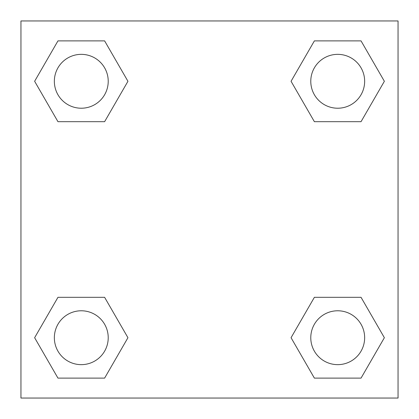 <?xml version="1.0" encoding="UTF-8"?>
<svg xmlns="http://www.w3.org/2000/svg" width="419" height="419" viewBox="0 0 419 419"><rect width="100%" height="100%" fill="white"/><g stroke="black" fill="none" stroke-linecap="round" stroke-linejoin="round"><path stroke-width="0.63" d="M20.95 20.95L398.05 20.95L398.05 398.05L20.95 398.05L20.95 20.95M57.958 297.312L104.614 297.312L127.942 337.714L104.614 378.116L57.958 378.116L34.63 337.714L57.958 297.312L104.614 297.312L57.958 297.312M314.386 40.884L361.042 40.884L384.37 81.286L361.042 121.688L314.386 121.688L291.058 81.286L314.386 40.884L361.042 40.884L314.386 40.884M57.958 40.884L104.614 40.884L127.942 81.286L104.614 121.688L57.958 121.688L34.63 81.286L57.958 40.884L104.614 40.884L57.958 40.884M314.386 297.312L361.042 297.312L384.37 337.714L361.042 378.116L314.386 378.116L291.058 337.714L314.386 297.312L361.042 297.312L314.386 297.312M361.042 378.116L314.386 378.116L361.042 378.116M364.65 337.714A26.936 26.936 0 0 0 324.248 314.386A26.936 26.936 0 0 0 324.248 361.042A26.936 26.936 0 0 0 364.65 337.714M104.614 378.116L57.958 378.116L104.614 378.116M108.222 337.714A26.936 26.936 0 0 0 67.82 314.386A26.936 26.936 0 0 0 67.82 361.042A26.936 26.936 0 0 0 108.222 337.714M361.042 121.688L314.386 121.688L361.042 121.688M364.65 81.286A26.936 26.936 0 0 0 324.248 57.958A26.936 26.936 0 0 0 324.248 104.614A26.936 26.936 0 0 0 364.65 81.286M104.614 121.688L57.958 121.688L104.614 121.688M108.222 81.286A26.936 26.936 0 0 0 67.82 57.958A26.936 26.936 0 0 0 67.82 104.614A26.936 26.936 0 0 0 108.222 81.286"/></g></svg>
